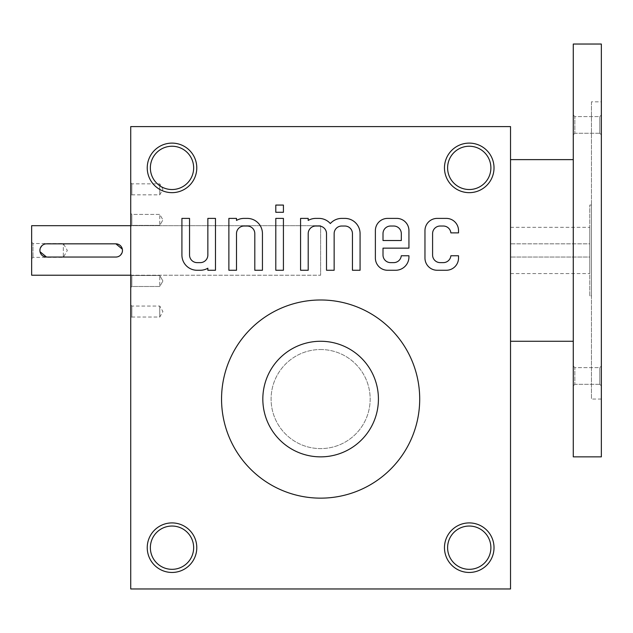 <?xml version="1.0" encoding="UTF-8"?>
<svg xmlns="http://www.w3.org/2000/svg" width="633" height="633" viewBox="0 0 633 633"><rect width="100%" height="100%" fill="white"/><g stroke="black" fill="none" stroke-linecap="round" stroke-linejoin="round"><path stroke-width="0.47" stroke-dasharray="3.17 2.37" d="M130.73 588.967L510.53 588.967L510.53 126.6L130.73 126.6L130.73 588.967M320.63 299.987A99.08 99.08 0 0 1 406.433 448.607A99.08 99.08 0 0 1 234.827 448.607A99.08 99.08 0 0 1 320.63 299.987M130.73 225.68L130.73 275.22L130.73 225.68L320.63 225.68L320.63 275.22L320.63 225.68L130.73 225.68M130.73 318.154L130.73 304.94L130.73 318.154L131.846 317.038L131.846 306.055L131.846 317.038L159.761 317.038L159.761 306.055L159.761 317.038L162.926 311.547L159.761 306.055L131.846 306.055L130.73 304.94M130.73 195.953L130.73 182.747L130.73 195.953L131.846 194.837L131.846 183.863L131.846 194.837L159.761 194.837L159.761 183.863L159.761 194.837L162.926 189.346L159.761 183.863L131.846 183.863L130.73 182.747M130.73 226.503L130.73 213.297L130.73 226.503L130.73 213.297L130.73 226.503L131.846 225.388L131.846 214.413L131.846 225.388L159.761 225.388L159.761 214.413L159.761 225.388L159.761 214.413L159.761 225.388L162.926 219.896L159.761 225.388L131.846 225.388L131.846 214.413L131.846 225.388L130.73 226.503M130.73 287.604L130.73 274.39L130.73 287.604L130.73 274.39L130.73 287.604L131.846 286.488L131.846 275.505L131.846 286.488L159.761 286.488L159.761 275.505L159.761 286.488L159.761 275.505L159.761 286.488L162.926 280.997L159.761 286.488L131.846 286.488L131.846 275.505L131.846 286.488L130.73 287.604M172.01 143.113A24.766 24.766 0 0 1 193.461 180.27A24.766 24.766 0 0 1 150.559 180.27A24.766 24.766 0 0 1 172.01 143.113M172.01 522.913A24.766 24.766 0 0 1 193.461 560.07A24.766 24.766 0 0 1 150.559 560.07A24.766 24.766 0 0 1 172.01 522.913M469.243 522.913A24.766 24.766 0 0 1 490.694 560.07A24.766 24.766 0 0 1 447.792 560.07A24.766 24.766 0 0 1 469.243 522.913M469.243 143.113A24.766 24.766 0 0 1 490.694 180.27A24.766 24.766 0 0 1 447.792 180.27A24.766 24.766 0 0 1 469.243 143.113M419.703 399.067A99.08 99.08 0 0 0 271.09 313.264A99.08 99.08 0 0 0 271.09 484.87A99.08 99.08 0 0 0 419.703 399.067A99.08 99.08 0 0 0 271.09 313.264A99.08 99.08 0 0 0 271.09 484.87A99.08 99.08 0 0 0 419.703 399.067M172.01 146.239A21.641 21.641 0 0 1 190.755 178.704A21.641 21.641 0 0 1 153.265 178.704A21.641 21.641 0 0 1 172.01 146.239A21.641 21.641 0 0 1 190.755 178.704A21.641 21.641 0 0 1 153.265 178.704A21.641 21.641 0 0 1 172.01 146.239A21.641 21.641 0 0 1 193.651 167.88A21.641 21.641 0 0 1 172.01 189.52A21.641 21.641 0 0 1 150.369 167.88A21.641 21.641 0 0 1 172.01 146.239M172.01 526.039A21.641 21.641 0 0 1 190.755 558.504A21.641 21.641 0 0 1 153.265 558.504A21.641 21.641 0 0 1 172.01 526.039A21.641 21.641 0 0 1 190.755 558.504A21.641 21.641 0 0 1 153.265 558.504A21.641 21.641 0 0 1 172.01 526.039A21.641 21.641 0 0 1 193.651 547.68A21.641 21.641 0 0 1 172.01 569.32A21.641 21.641 0 0 1 150.369 547.68A21.641 21.641 0 0 1 172.01 526.039M469.243 526.039A21.641 21.641 0 0 1 487.988 558.504A21.641 21.641 0 0 1 450.506 558.504A21.641 21.641 0 0 1 469.243 526.039A21.641 21.641 0 0 1 487.988 558.504A21.641 21.641 0 0 1 450.506 558.504A21.641 21.641 0 0 1 469.243 526.039A21.641 21.641 0 0 1 490.884 547.68A21.641 21.641 0 0 1 469.243 569.32A21.641 21.641 0 0 1 447.602 547.68A21.641 21.641 0 0 1 469.243 526.039M469.243 146.239A21.641 21.641 0 0 1 487.988 178.704A21.641 21.641 0 0 1 450.506 178.704A21.641 21.641 0 0 1 469.243 146.239A21.641 21.641 0 0 1 487.988 178.704A21.641 21.641 0 0 1 450.506 178.704A21.641 21.641 0 0 1 469.243 146.239A21.641 21.641 0 0 1 490.884 167.88A21.641 21.641 0 0 1 469.243 189.52A21.641 21.641 0 0 1 447.602 167.88A21.641 21.641 0 0 1 469.243 146.239M320.63 341.266A57.793 57.793 0 0 1 370.677 427.963A57.793 57.793 0 0 1 270.576 427.963A57.793 57.793 0 0 1 320.63 341.266A57.793 57.793 0 0 1 370.677 427.963A57.793 57.793 0 0 1 270.576 427.963A57.793 57.793 0 0 1 320.63 341.266A57.793 57.793 0 0 1 370.677 427.963A57.793 57.793 0 0 1 270.576 427.963A57.793 57.793 0 0 1 320.63 341.266M320.63 349.527A49.54 49.54 0 0 1 363.532 423.833A49.54 49.54 0 0 1 277.729 423.833A49.54 49.54 0 0 1 320.63 349.527A49.54 49.54 0 0 1 363.532 423.833A49.54 49.54 0 0 1 277.729 423.833A49.54 49.54 0 0 1 320.63 349.527M181.916 218.393L181.916 255.075A15.192 15.192 0 0 0 197.108 270.267L200.226 270.267A15.192 15.192 0 0 0 207.853 268.218L207.853 270.267L215.481 270.267L215.481 218.393L207.853 218.393L207.853 255.036A7.596 7.596 0 0 1 200.257 262.632L197.14 262.632A7.596 7.596 0 0 1 189.544 255.036L189.544 218.393L181.916 218.393M236.505 218.393L228.877 218.393L228.877 270.267L236.505 270.267L236.505 233.617A7.596 7.596 0 0 1 244.101 226.021L247.21 226.021A7.596 7.596 0 0 1 254.806 233.617L254.806 270.267L262.442 270.267L262.442 233.585A15.192 15.192 0 0 0 247.25 218.393L244.132 218.393A15.192 15.192 0 0 0 236.505 220.434L236.505 218.393M275.798 218.393L275.798 270.267L283.426 270.267L283.426 218.393L275.798 218.393M275.798 205.068L275.798 212.292L283.426 212.292L283.426 205.068L275.798 205.068M308.208 218.393L300.58 218.393L300.58 270.267L308.208 270.267L308.208 233.617A7.596 7.596 0 0 1 315.804 226.021L318.913 226.021A7.596 7.596 0 0 1 326.509 233.617L326.509 270.267L334.145 270.267L334.145 233.617A7.596 7.596 0 0 1 341.741 226.021L344.85 226.021A7.596 7.596 0 0 1 352.446 233.617L352.446 270.267L360.074 270.267L360.074 233.585A15.192 15.192 0 0 0 344.882 218.393L341.773 218.393A15.192 15.192 0 0 0 330.331 223.56A15.192 15.192 0 0 0 318.882 218.393L315.835 218.393A15.192 15.192 0 0 0 308.208 220.434L308.208 218.393M387.594 218.393A12.217 12.217 0 0 0 375.377 230.61L375.377 258.042A12.217 12.217 0 0 0 387.594 270.267L395.609 270.267A13.325 13.325 0 0 0 408.942 256.935L408.942 255.772L401.275 255.772A7.596 7.596 0 0 1 393.679 262.632L390.601 262.632A7.596 7.596 0 0 1 383.005 255.036L383.005 248.144L408.942 248.144L408.942 230.61A12.217 12.217 0 0 0 396.717 218.393L387.594 218.393M383.005 240.516L401.314 240.516L401.314 233.617A7.596 7.596 0 0 0 393.718 226.021L390.601 226.021A7.596 7.596 0 0 0 383.005 233.617L383.005 240.516M437.189 218.393A12.217 12.217 0 0 0 424.965 230.61L424.965 258.042A12.217 12.217 0 0 0 437.189 270.259L446.312 270.259A12.217 12.217 0 0 0 458.529 258.042L458.529 255.772L450.862 255.772A7.596 7.596 0 0 1 443.274 262.632L440.188 262.632A7.596 7.596 0 0 1 432.592 255.036L432.592 233.617A7.596 7.596 0 0 1 440.188 226.021L443.274 226.021A7.596 7.596 0 0 1 450.862 232.881L458.529 232.881L458.529 230.61A12.217 12.217 0 0 0 446.312 218.393L437.189 218.393M31.65 258.707L32.987 257.362L63.324 257.362L63.324 243.531L63.324 257.362L67.32 250.446L63.324 243.531L32.987 243.531L32.987 257.362L32.987 243.531L31.65 242.194L31.65 258.707L31.65 242.194M31.65 225.68L31.65 275.22M130.73 275.22L320.63 275.22L320.63 225.68L320.63 275.22L130.73 275.22M117.16 256.927L118.403 256.547M119.542 255.938L120.539 255.115M121.963 252.986L122.343 251.744M122.47 250.454L122.343 249.157M115.863 257.053L46.51 257.053M115.863 243.84L46.51 243.84L43.978 244.346M42.838 244.955L41.841 245.778M40.417 247.907L40.037 249.149M39.903 250.439L40.037 251.736M510.53 159.627L510.53 341.266L510.53 159.627M510.53 243.84L510.53 273.567L510.53 243.84L589.79 243.84L589.79 227.326L589.79 273.567L589.79 257.053L510.53 257.053L589.79 257.053L589.79 243.84L510.53 243.84M589.79 295.856L589.79 205.037L589.79 295.856L591.444 295.856L591.444 205.037L591.444 295.856M601.35 366.064L601.35 385.877L601.35 366.064L601.35 385.877L601.35 366.064L599.783 367.623L599.783 384.31L599.783 367.623L574.843 367.623L574.843 384.31L574.843 367.623L573.276 366.064L573.276 385.877L573.276 366.064L573.276 385.877L573.276 366.064L574.843 367.623L574.843 384.31L574.843 367.623L599.783 367.623L601.35 366.064M601.35 115.016L601.35 134.837L601.35 115.016L601.35 134.837L601.35 115.016L599.783 116.583L599.783 133.27L599.783 116.583L574.843 116.583L574.843 133.27L574.843 116.583L573.276 115.016L573.276 134.837L573.276 115.016L573.276 134.837L573.276 115.016L574.843 116.583L574.843 133.27L574.843 116.583L599.783 116.583L601.35 115.016M599.783 116.583L599.783 133.27L599.783 116.583M599.783 367.623L599.783 384.31L599.783 367.623M591.444 101.834L591.444 399.067L591.444 101.834L601.35 101.834L601.35 399.067L601.35 101.834M601.35 456.86L601.35 44.033M573.276 456.86L573.276 44.033M573.276 159.627L573.276 341.266L573.276 159.627M131.846 214.413L130.73 213.297L131.846 214.413L159.761 214.413L162.926 219.896L159.761 214.413L131.846 214.413M162.926 280.997L159.761 275.505L131.846 275.505L130.73 274.39L131.846 275.505L159.761 275.505L162.926 280.997M591.444 205.037L589.79 205.037M510.53 273.567L589.79 273.567M510.53 227.326L589.79 227.326M599.783 384.31L601.35 385.877L599.783 384.31L574.843 384.31L573.276 385.877L574.843 384.31L599.783 384.31M599.783 133.27L601.35 134.837L599.783 133.27L574.843 133.27L573.276 134.837L574.843 133.27L599.783 133.27M601.35 399.067L591.444 399.067"/><path stroke-width="0.95" d="M510.53 588.967L130.73 588.967L130.73 126.6L510.53 126.6L510.53 588.967M424.965 230.61L424.965 258.042A12.217 12.217 0 0 0 437.189 270.259L446.312 270.259A12.217 12.217 0 0 0 458.529 258.042L458.529 255.772L450.862 255.772A7.596 7.596 0 0 1 443.274 262.632L440.188 262.632A7.596 7.596 0 0 1 432.592 255.036L432.592 233.617A7.596 7.596 0 0 1 440.188 226.021L443.274 226.021A7.596 7.596 0 0 1 450.862 232.881L458.529 232.881L458.529 230.61A12.217 12.217 0 0 0 446.312 218.393L437.189 218.393A12.217 12.217 0 0 0 424.965 230.61M375.377 230.61L375.377 258.042A12.217 12.217 0 0 0 387.594 270.267L395.609 270.267A13.325 13.325 0 0 0 408.942 256.935L408.942 255.772L401.275 255.772A7.596 7.596 0 0 1 393.679 262.632L390.601 262.632A7.596 7.596 0 0 1 383.005 255.036L383.005 248.144L408.942 248.144L408.942 230.61A12.217 12.217 0 0 0 396.717 218.393L387.594 218.393A12.217 12.217 0 0 0 375.377 230.61M300.58 218.393L300.58 270.267L308.208 270.267L308.208 233.617A7.596 7.596 0 0 1 315.804 226.021L318.913 226.021A7.596 7.596 0 0 1 326.509 233.617L326.509 270.267L334.145 270.267L334.145 233.617A7.596 7.596 0 0 1 341.741 226.021L344.85 226.021A7.596 7.596 0 0 1 352.446 233.617L352.446 270.267L360.074 270.267L360.074 233.585A15.192 15.192 0 0 0 344.882 218.393L341.773 218.393A15.192 15.192 0 0 0 330.331 223.56A15.192 15.192 0 0 0 318.882 218.393L315.835 218.393A15.192 15.192 0 0 0 308.208 220.434L308.208 218.393L300.58 218.393M275.798 212.292L283.426 212.292L283.426 205.068L275.798 205.068L275.798 212.292M275.798 270.267L283.426 270.267L283.426 218.393L275.798 218.393L275.798 270.267M228.877 218.393L228.877 270.267L236.505 270.267L236.505 233.617A7.596 7.596 0 0 1 244.101 226.021L247.21 226.021A7.596 7.596 0 0 1 254.806 233.617L254.806 270.267L262.442 270.267L262.442 233.585A15.192 15.192 0 0 0 247.25 218.393L244.132 218.393A15.192 15.192 0 0 0 236.505 220.434L236.505 218.393L228.877 218.393M181.916 255.075A15.192 15.192 0 0 0 197.108 270.267L200.226 270.267A15.192 15.192 0 0 0 207.853 268.218L207.853 270.267L215.481 270.267L215.481 218.393L207.853 218.393L207.853 255.036A7.596 7.596 0 0 1 200.257 262.632L197.14 262.632A7.596 7.596 0 0 1 189.544 255.036L189.544 218.393L181.916 218.393L181.916 255.075M172.01 522.913A24.766 24.766 0 0 1 193.461 560.07A24.766 24.766 0 0 1 150.559 560.07A24.766 24.766 0 0 1 172.01 522.913M172.01 143.113A24.766 24.766 0 0 1 193.461 180.27A24.766 24.766 0 0 1 150.559 180.27A24.766 24.766 0 0 1 172.01 143.113M469.243 522.913A24.766 24.766 0 0 1 490.694 560.07A24.766 24.766 0 0 1 447.792 560.07A24.766 24.766 0 0 1 469.243 522.913M469.243 143.113A24.766 24.766 0 0 1 490.694 180.27A24.766 24.766 0 0 1 447.792 180.27A24.766 24.766 0 0 1 469.243 143.113M172.01 526.039A21.641 21.641 0 0 1 190.755 558.504A21.641 21.641 0 0 1 153.265 558.504A21.641 21.641 0 0 1 172.01 526.039M172.01 146.239A21.641 21.641 0 0 1 190.755 178.704A21.641 21.641 0 0 1 153.265 178.704A21.641 21.641 0 0 1 172.01 146.239M469.243 526.039A21.641 21.641 0 0 1 487.988 558.504A21.641 21.641 0 0 1 450.506 558.504A21.641 21.641 0 0 1 469.243 526.039M469.243 146.239A21.641 21.641 0 0 1 487.988 178.704A21.641 21.641 0 0 1 450.506 178.704A21.641 21.641 0 0 1 469.243 146.239M419.703 399.067A99.08 99.08 0 0 0 320.63 299.987A99.08 99.08 0 0 0 221.55 399.067A99.08 99.08 0 0 0 320.63 498.147A99.08 99.08 0 0 0 419.703 399.067M383.005 240.516L401.314 240.516L401.314 233.617A7.596 7.596 0 0 0 393.718 226.021L390.601 226.021A7.596 7.596 0 0 0 383.005 233.617L383.005 240.516M46.51 257.053L115.863 257.053A6.607 6.607 0 0 0 122.47 250.446A6.607 6.607 0 0 0 115.863 243.84L46.51 243.84A6.607 6.607 0 0 0 39.903 250.446A6.607 6.607 0 0 0 46.51 257.053L40.037 251.736M130.73 275.22L31.65 275.22L31.65 225.68L130.73 225.68M115.863 257.053L117.16 256.927M118.403 256.547L119.542 255.938M120.539 255.115L121.963 252.986M122.343 251.744L122.47 250.454M122.343 249.157L115.863 243.84M43.978 244.346L42.838 244.955M41.841 245.778L40.417 247.907M40.037 249.149L39.903 250.439M320.63 341.266A57.793 57.793 0 0 1 370.677 427.963A57.793 57.793 0 0 1 270.576 427.963A57.793 57.793 0 0 1 320.63 341.266M601.35 44.033L601.35 456.86L573.276 456.86L573.276 44.033L601.35 44.033M573.276 159.627L510.53 159.627M573.276 341.266L510.53 341.266"/></g></svg>
